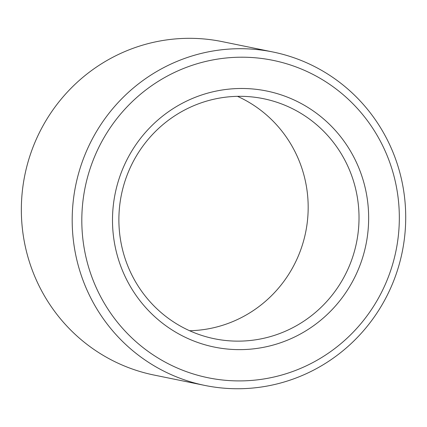 <?xml version="1.0" encoding="UTF-8"?>
<svg xmlns="http://www.w3.org/2000/svg" width="427" height="427" viewBox="0 0 427 427"><rect width="100%" height="100%" fill="white"/><g stroke="black" fill="none" stroke-linecap="round" stroke-linejoin="round"><path stroke-width="0.64" d="M237.471 96.337A122.512 119.966 -78.5 0 1 297.897 256.974A122.512 119.966 -78.5 0 1 189.593 330.728M348.742 267.361A122.512 119.966 -78.5 0 1 214.434 338.76A122.512 119.966 -78.5 0 1 121.412 194.717A122.512 119.966 -78.5 0 1 263.47 98.69A122.512 119.966 -78.5 0 1 348.742 267.361M357.687 270.937A130.678 127.967 -78.5 0 1 137.115 296.888A130.678 127.967 -78.5 0 1 226.929 89.344A130.678 127.967 -78.5 0 1 357.687 270.937M204.901 385.442L154.056 375.055A170.159 166.621 -78.5 0 1 24.857 174.995A170.159 166.621 -78.5 0 1 222.157 41.622L273.008 52.009A170.159 166.621 -78.5 0 1 391.442 286.277A170.159 166.621 -78.5 0 1 204.901 385.442A170.159 166.621 -78.5 0 1 75.702 185.382A170.159 166.621 -78.5 0 1 273.008 52.009M385.741 283.363A161.988 158.625 -78.5 0 1 112.328 315.537A161.988 158.625 -78.5 0 1 223.657 58.269A161.988 158.625 -78.5 0 1 385.741 283.363"/></g></svg>
